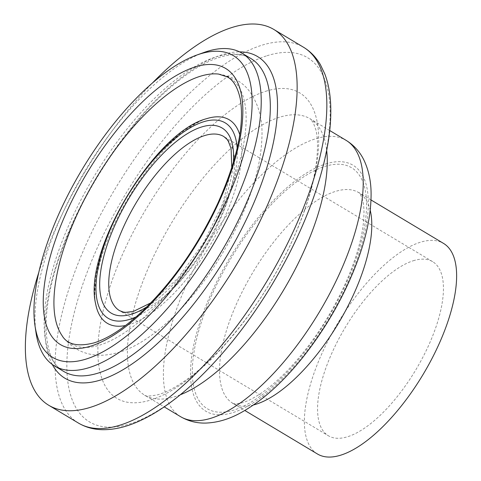 <?xml version="1.0" encoding="UTF-8"?>
<svg xmlns="http://www.w3.org/2000/svg" width="481" height="481" viewBox="0 0 481 481"><rect width="100%" height="100%" fill="white"/><g stroke="black" fill="none" stroke-linecap="round" stroke-linejoin="round"><path stroke-width="0.36" stroke-dasharray="2.4 1.8" d="M203.98 52.471A182.317 73.936 -59.1 0 0 84.716 171.489A182.317 73.936 -59.1 0 0 36.027 332.792M317.43 453.98A122.727 49.765 120.9 0 1 325.348 346.164A122.727 49.765 120.9 0 1 420.063 242.346A122.727 49.765 120.9 0 1 443.578 243.434M413.209 260.774A101.467 41.144 120.9 0 1 432.653 261.67A101.467 41.144 120.9 0 1 415.8 369.853A101.467 41.144 120.9 0 1 328.355 435.744A101.467 41.144 120.9 0 1 334.902 346.603A101.467 41.144 120.9 0 1 413.209 260.774M38.721 272.649A219.035 88.823 120.9 0 1 152.218 83.213M324.741 166.462A140.44 56.95 120.9 0 1 321.35 328.613A140.44 56.95 120.9 0 1 192.34 369.456A140.44 56.95 120.9 0 1 324.741 166.462M325.673 163.949A143.338 58.129 120.9 0 1 322.21 329.449A143.338 58.129 120.9 0 1 190.542 371.134A143.338 58.129 120.9 0 1 325.673 163.949M215.993 56.926A182.317 73.936 120.9 0 1 250.932 58.544C245.683 55.279 236.532 52.243 219.21 57.377C202.411 62.74 183.802 74.856 163.384 93.717C137.5 118.085 114.003 148.358 92.893 184.536C78.764 209.025 67.581 233.339 59.337 257.479C39.117 314.983 43.446 361.189 63.528 371.326A182.317 73.936 120.9 0 1 75.289 211.153A182.317 73.936 120.9 0 1 215.993 56.926M432.653 261.67L223.827 136.55A101.467 41.144 120.9 0 1 206.974 244.739A101.467 41.144 120.9 0 1 119.528 310.63L328.355 435.744M233.369 162.554A107.906 43.759 120.9 0 1 146.958 306.776M237.169 148.244A113.907 46.194 120.9 0 1 136.129 316.883M239.785 134.854A118.621 48.1 120.9 0 1 209.5 246.248A118.621 48.1 120.9 0 1 125.559 325.499M206.68 118.657L206.529 118.705C201.834 120.106 195.971 123.202 188.931 128.012C175.036 137.74 160.786 152.194 146.17 171.374C134.415 187.049 124.224 203.764 115.596 221.525C108.189 236.905 102.706 251.485 99.14 265.271C94.979 282.551 93.825 295.448 95.665 303.95A118.621 48.1 120.9 0 1 126.864 196.976A118.621 48.1 120.9 0 1 206.463 118.723M218.669 74.086A154.93 62.825 120.9 0 1 203.938 242.917A154.93 62.825 120.9 0 1 62.019 335.546M52.279 364.46A187.47 76.022 120.9 0 1 87.115 193.891A187.47 76.022 120.9 0 1 221.693 54.882A187.47 76.022 120.9 0 1 239.568 51.864M78.397 423.046A219.035 88.823 120.9 0 1 92.526 230.609A219.035 88.823 120.9 0 1 261.568 45.322A219.035 88.823 120.9 0 1 303.547 47.258M266.979 55.748A212.253 86.075 120.9 0 1 261.85 300.817A212.253 86.075 120.9 0 1 66.877 362.542A212.253 86.075 120.9 0 1 266.979 55.748M265.716 91.282A178.012 72.186 120.9 0 1 261.411 296.813A178.012 72.186 120.9 0 1 97.896 348.575A178.012 72.186 120.9 0 1 265.716 91.282M180.267 394.787A161.057 65.314 120.9 0 1 144.577 395.105A161.057 65.314 120.9 0 1 154.924 253.625A161.057 65.314 120.9 0 1 279.239 117.352A161.057 65.314 120.9 0 1 310.101 118.777A161.057 65.314 120.9 0 1 326.683 150.409M180.537 416.648A161.057 65.314 120.9 0 1 190.927 275.15A161.057 65.314 120.9 0 1 315.223 138.913A161.057 65.314 120.9 0 1 346.086 140.338M253.511 404.96A122.727 49.765 120.9 0 1 232.588 403.15A122.727 49.765 120.9 0 1 240.47 295.34A122.727 49.765 120.9 0 1 335.197 191.504A122.727 49.765 120.9 0 1 358.712 192.586A122.727 49.765 120.9 0 1 370.202 210.191M231.764 167.737L222.793 203.427L203.691 242.767L178.012 278.174L150.769 302.916M218.621 74.08C232.792 76.395 243.26 82.395 250.03 92.087C258.465 104.275 262.452 118.735 261.983 135.462C261.502 159.313 254.972 185.69 242.388 214.592C227.008 249.423 207.07 280.285 182.582 307.191C167.015 324.104 151.274 336.856 135.353 345.442C124.242 351.491 113.029 354.762 101.725 355.255C85.059 355.501 71.813 348.917 61.989 335.504M329.725 130.531L310.101 118.777L313.233 122.505L315.867 129.84C317.737 137.109 317.983 147.372 316.606 160.624C313.925 183.61 305.994 209.902 292.815 239.502C273.923 280.67 250.234 316.817 221.753 347.937C208.952 361.67 196.657 372.643 184.86 380.85C173.815 388.359 164.628 393.037 157.281 394.883C149.17 396.362 144.925 396.434 144.553 395.087L164.177 406.848M370.989 199.94L358.718 192.586C359.517 192.232 360.852 194.847 362.722 200.433C364.123 205.754 364.339 213.366 363.371 223.274C361.429 240.728 355.441 260.81 345.406 283.501C330.675 315.758 312.139 343.963 289.809 368.121C280.056 378.451 270.737 386.664 261.844 392.749C253.463 398.34 246.591 401.761 241.221 403.006C235.504 403.95 232.618 403.992 232.57 403.138L244.841 410.491"/><path stroke-width="0.72" d="M199.771 54.04A175.872 71.32 120.9 0 1 202.904 245.37A175.872 71.32 120.9 0 1 34.939 325.409A175.872 71.32 120.9 0 1 81.908 169.805A175.872 71.32 120.9 0 1 196.951 54.99A175.872 71.32 120.9 0 1 199.771 54.04M34.939 325.409L36.027 332.792A182.317 73.936 -59.1 0 0 54.437 365.879A182.317 73.936 -59.1 0 0 211.562 247.487A182.317 73.936 -59.1 0 0 241.841 53.096A182.317 73.936 -59.1 0 0 206.902 51.479A182.317 73.936 -59.1 0 0 203.98 52.471L196.951 54.99M370.989 199.94L443.578 243.434A122.727 49.765 120.9 0 1 423.196 374.284A122.727 49.765 120.9 0 1 317.43 453.98L244.841 410.491M152.218 83.213A219.035 88.823 120.9 0 1 231.872 27.525A219.035 88.823 120.9 0 1 273.845 29.461A219.035 88.823 120.9 0 1 237.47 263.005A219.035 88.823 120.9 0 1 48.695 405.249A219.035 88.823 120.9 0 1 38.721 272.649M194.943 67.021A160.894 65.248 120.9 0 1 191.059 252.784A160.894 65.248 120.9 0 1 43.26 299.573A160.894 65.248 120.9 0 1 194.943 67.021M241.841 53.096L250.932 58.544A182.317 73.936 120.9 0 1 220.653 252.934A182.317 73.936 120.9 0 1 63.528 371.326L54.437 365.879M150.769 302.916L133.417 311.417L125.529 312.373L123.376 312.091L119.528 310.63A101.467 41.144 120.9 0 1 126.076 221.488A101.467 41.144 120.9 0 1 204.383 135.654A101.467 41.144 120.9 0 1 223.827 136.55L226.906 139.219L228.168 140.975L231.108 148.587L231.764 167.737M146.958 306.776A107.906 43.759 120.9 0 1 105.537 250.108A107.906 43.759 120.9 0 1 201.407 127.044A107.906 43.759 120.9 0 1 233.369 162.554M136.129 316.883A113.907 46.194 120.9 0 1 104.455 244.601A113.907 46.194 120.9 0 1 203.343 121.843A113.907 46.194 120.9 0 1 237.169 148.244M206.463 118.723A118.621 48.1 120.9 0 1 206.68 118.657A118.621 48.1 120.9 0 1 239.785 134.854M125.559 325.499A118.621 48.1 120.9 0 1 95.665 303.95C82.78 251.954 154.443 132.185 206.445 118.729L206.68 118.657M62.019 335.546A154.93 62.825 120.9 0 1 61.989 335.497A154.93 62.825 120.9 0 1 86.718 195.015A154.93 62.825 120.9 0 1 199.976 76.359A154.93 62.825 120.9 0 1 218.621 74.08A154.93 62.825 120.9 0 1 218.669 74.086M239.568 51.864A187.47 76.022 120.9 0 1 226.485 256.427A187.47 76.022 120.9 0 1 52.279 364.46M273.845 29.461L303.547 47.258A219.035 88.823 120.9 0 1 267.165 280.802A219.035 88.823 120.9 0 1 78.397 423.046L48.695 405.249M326.683 150.409A161.057 65.314 120.9 0 1 283.351 290.5A161.057 65.314 120.9 0 1 180.267 394.787M329.725 130.531L346.086 140.338A161.057 65.314 120.9 0 1 319.336 312.061A161.057 65.314 120.9 0 1 180.537 416.648L164.177 406.848M370.202 210.191A122.727 49.765 120.9 0 1 338.335 323.442A122.727 49.765 120.9 0 1 253.511 404.96M95.665 303.95L95.581 303.523M218.621 74.08L227.609 77.05C230.76 78.968 236.658 82.948 240.211 98.719C244.721 124.856 237.199 159.848 217.646 203.691C197.475 246.428 172.439 282.215 142.544 311.051C124.585 327.801 108.387 338.42 93.951 342.905C77.856 346.999 67.202 344.528 61.989 335.504M303.547 47.258C310.522 51.497 316.149 57.335 320.448 64.773L324.807 73.942C328.325 83.213 330.297 93.813 330.718 105.73C331.283 121.777 329.305 139.646 324.789 159.337C315.446 199.062 298.334 240.019 273.455 282.221C236.177 345.292 185.75 398.797 142.785 419.414C128.229 426.593 114.526 430.014 101.683 429.677C93.146 429.383 85.384 427.17 78.397 423.046M346.086 140.338C353.824 145.124 359.716 151.599 363.768 159.77C368.795 170.196 371.236 181.992 371.085 195.16C370.941 213.666 366.973 234.067 359.181 256.367C346.26 292.628 327.32 326.485 302.363 357.942C282.209 383.038 261.556 401.382 240.41 412.969C228.854 419.282 217.292 422.655 205.712 423.076C196.699 423.304 188.311 421.158 180.537 416.648"/></g></svg>
